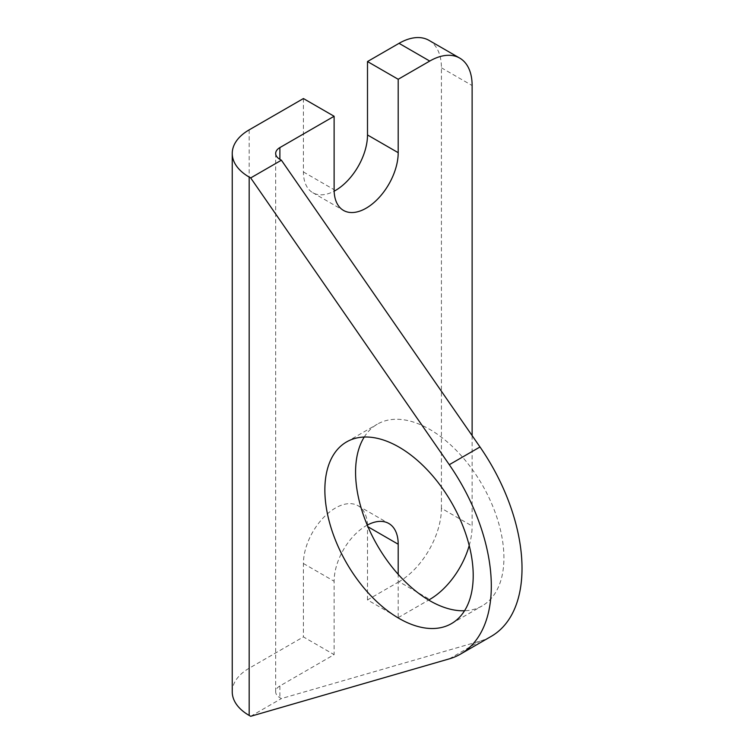 <?xml version="1.0" encoding="UTF-8"?>
<svg xmlns="http://www.w3.org/2000/svg" width="754" height="754" viewBox="0 0 754 754"><rect width="100%" height="100%" fill="white"/><g stroke="black" fill="none" stroke-linecap="round" stroke-linejoin="round"><path stroke-width="0.57" stroke-dasharray="3.77 2.83" d="M364.239 437.037A104.9 60.565 60 0 1 377.292 424.191A104.9 60.565 60 0 1 429.742 429.384A104.9 60.565 60 0 1 498.271 521.825A104.9 60.565 60 0 1 482.183 605.886A104.9 60.565 60 0 1 464.539 610.768M232.241 691.833A57.813 33.374 180 0 1 249.178 668.232L303.419 636.913L334.116 654.642L279.885 685.952A14.383 8.303 180 0 0 275.672 691.833A14.383 8.303 180 0 0 279.885 697.704L281.393 698.572L479.996 641.136A148.661 85.824 -120 0 0 491.231 636.367M250.686 716.3L281.393 698.572M472.127 435.605L472.127 526.019L441.42 508.3A59.943 34.609 -60 0 1 399.036 581.711L429.742 599.439M367.255 525.123A45.306 26.164 120 0 0 334.116 581.23L334.116 654.642M399.036 581.711L367.5 599.92L398.197 617.649L398.197 574.35M398.197 617.649L428.668 600.061M469.214 545.538A59.943 34.609 120 0 0 472.127 526.019M429.007 40.367A59.943 34.609 -60 0 1 441.42 67.813L441.42 508.3M367.5 599.92L367.5 526.499A45.306 26.164 120 0 0 367.49 525.67M367.471 525.01A45.306 26.164 120 0 0 358.112 505.764A45.306 26.164 120 0 0 323.193 517.904A45.306 26.164 120 0 0 303.419 563.502L303.419 636.913M303.419 98.548L303.419 171.959A45.306 26.164 120 0 0 312.797 192.704A45.306 26.164 120 0 0 334.145 191.177M279.885 685.952L279.885 697.704M441.42 67.813L472.127 85.541M249.178 129.858L249.178 668.232M449.29 658.864L479.996 641.136M303.419 563.502L334.116 581.23M303.419 171.959L334.116 189.688M346.586 441.919L377.292 424.191M275.672 153.458L275.672 691.833M451.486 623.605L482.183 605.886M358.112 505.764L388.819 523.493M312.797 192.704L343.504 210.423"/><path stroke-width="1.13" d="M464.539 610.768A104.9 60.565 60 0 1 429.742 600.684A104.9 60.565 60 0 1 364.239 437.037M399.036 618.412A104.9 60.565 60 0 1 330.506 525.972A104.9 60.565 60 0 1 346.586 441.919A104.9 60.565 60 0 1 399.036 447.113A104.9 60.565 60 0 1 467.565 539.553A104.9 60.565 60 0 1 451.486 623.605A104.9 60.565 60 0 1 399.036 618.412M334.145 191.177A45.306 26.164 120 0 0 367.5 134.966L367.5 61.545L398.197 79.274L429.742 61.065L399.036 43.336A59.943 34.609 -60 0 1 429.007 40.367L459.714 58.096A59.943 34.609 120 0 0 429.742 61.065M367.5 61.545L399.036 43.336M249.178 177.058L249.178 715.433L250.686 716.3L449.29 658.864A148.661 85.824 -120 0 0 460.524 654.095A148.661 85.824 -120 0 0 449.29 464.7L250.686 177.925L249.178 177.058A57.813 33.374 180 0 1 232.241 153.458A57.813 33.374 180 0 1 249.178 129.858L303.419 98.548L334.116 116.267L334.116 189.688A45.306 26.164 120 0 0 343.504 210.423A45.306 26.164 120 0 0 378.423 198.283A45.306 26.164 120 0 0 398.197 152.685L398.197 79.274M460.524 654.095L491.231 636.367A148.661 85.824 -120 0 0 479.996 446.971L281.393 160.206L279.885 159.33A14.383 8.303 180 0 1 275.672 153.458A14.383 8.303 180 0 1 279.885 147.586L334.116 116.267M249.178 715.433A57.813 33.374 180 0 1 232.241 691.833L232.241 153.458M459.714 58.096A59.943 34.609 120 0 1 472.127 85.541L472.127 435.605M398.197 574.35L398.197 544.228A45.306 26.164 120 0 0 388.819 523.493A45.306 26.164 120 0 0 367.255 525.123M428.668 600.061L429.742 599.439A59.943 34.609 120 0 0 469.214 545.538M367.49 525.67A45.306 26.164 120 0 0 367.471 525.01M250.686 177.925L281.393 160.206M279.885 147.586L279.885 159.33M449.29 464.7L479.996 446.971M367.961 526.773L398.197 544.228M367.5 134.966L398.197 152.685"/></g></svg>
